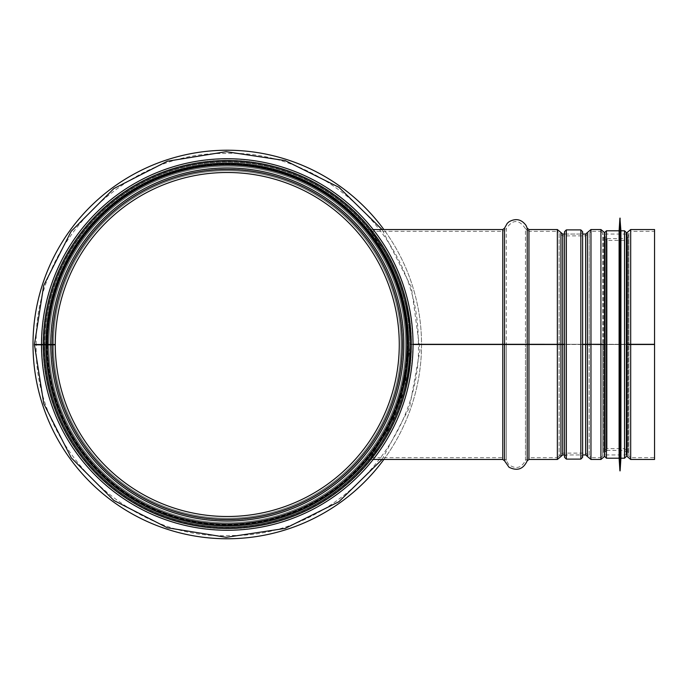 <?xml version="1.0" encoding="UTF-8"?>
<svg xmlns="http://www.w3.org/2000/svg" width="689" height="689" viewBox="0 0 689 689"><rect width="100%" height="100%" fill="white"/><g stroke="black" fill="none" stroke-linecap="round" stroke-linejoin="round"><path stroke-width="0.52" stroke-dasharray="3.44 2.58" d="M371.664 453.724L367.134 459.468L369.468 459.468C370.226 459.899 411.927 407.948 410.127 344.5C411.927 281.052 370.226 229.101 369.468 229.532C370.226 229.101 411.927 281.052 410.127 344.5C411.927 407.948 370.226 459.899 369.468 459.468M371.664 235.276L367.134 229.532L369.468 229.532M34.45 344.836L55.275 344.801A172 172 0 0 0 313.443 493.358A172 172 0 0 0 313.185 195.495A172 172 0 0 0 55.275 344.5L53.458 344.5A173.809 173.809 0 0 1 314.089 193.928A173.809 173.809 0 0 1 314.348 494.926A173.809 173.809 0 0 1 53.458 344.801A173.809 173.809 0 0 0 314.348 494.926A173.809 173.809 0 0 0 314.089 193.928A173.809 173.809 0 0 0 53.458 344.5A173.809 173.809 0 0 1 314.089 193.928A173.809 173.809 0 0 1 314.348 494.926A173.809 173.809 0 0 1 53.458 344.801M44.406 344.819L46.215 344.819A181.052 181.052 0 0 0 317.974 501.187A181.052 181.052 0 0 0 317.707 187.649A181.052 181.052 0 0 0 46.215 344.5L44.406 344.5A182.861 182.861 0 0 1 318.611 186.082A182.861 182.861 0 0 1 318.886 502.755A182.861 182.861 0 0 1 44.406 344.819A182.861 182.861 0 0 0 318.886 502.755A182.861 182.861 0 0 0 318.611 186.082A182.861 182.861 0 0 0 44.406 344.5A182.861 182.861 0 0 1 318.611 186.082A182.861 182.861 0 0 1 318.886 502.755A182.861 182.861 0 0 1 44.406 344.819A182.861 182.861 0 0 0 318.886 502.755A182.861 182.861 0 0 0 318.611 186.082A182.861 182.861 0 0 0 44.406 344.5A182.861 182.861 0 0 1 318.611 186.082A182.861 182.861 0 0 1 318.886 502.755A182.861 182.861 0 0 1 44.406 344.819A182.861 182.861 0 0 0 318.886 502.755A182.861 182.861 0 0 0 318.611 186.082A182.861 182.861 0 0 0 44.406 344.5A182.861 182.861 0 0 1 318.611 186.082A182.861 182.861 0 0 1 318.886 502.755A182.861 182.861 0 0 1 44.406 344.819A182.861 182.861 0 0 0 318.886 502.755A182.861 182.861 0 0 0 318.611 186.082A182.861 182.861 0 0 0 44.406 344.5A182.861 182.861 0 0 1 318.611 186.082A182.861 182.861 0 0 1 318.886 502.755A182.861 182.861 0 0 1 44.406 344.819A182.861 182.861 0 0 0 318.886 502.755A182.861 182.861 0 0 0 318.611 186.082A182.861 182.861 0 0 0 44.406 344.5A182.861 182.861 0 0 1 318.611 186.082A182.861 182.861 0 0 1 318.886 502.755A182.861 182.861 0 0 1 44.406 344.819M47.403 344.81L47.403 344.81A179.872 179.872 0 0 0 317.388 500.171A179.872 179.872 0 0 0 317.112 188.674A179.872 179.872 0 0 0 47.403 344.5A179.872 179.872 0 0 1 317.112 188.674A179.872 179.872 0 0 1 317.388 500.171A179.872 179.872 0 0 1 47.403 344.81A179.872 179.872 0 0 0 317.388 500.171A179.872 179.872 0 0 0 317.112 188.674A179.872 179.872 0 0 0 47.403 344.5A179.872 179.872 0 0 1 317.112 188.674A179.872 179.872 0 0 1 317.388 500.171A179.872 179.872 0 0 1 47.403 344.81M47.438 344.81L47.438 344.81A179.829 179.829 0 0 0 317.362 500.136A179.829 179.829 0 0 0 317.095 188.708A179.829 179.829 0 0 0 47.438 344.5A179.829 179.829 0 0 1 317.095 188.708A179.829 179.829 0 0 1 317.362 500.136A179.829 179.829 0 0 1 47.438 344.81M48.936 344.81L50.745 344.81L48.936 344.81A178.339 178.339 0 0 0 227.267 522.839A178.339 178.339 0 0 0 381.715 255.335A178.339 178.339 0 0 0 72.827 255.335A178.339 178.339 0 0 0 227.267 522.839A178.339 178.339 0 0 0 405.606 344.5A178.339 178.339 0 0 0 227.267 166.161A178.339 178.339 0 0 0 48.936 344.5A178.339 178.339 0 0 1 316.346 190.009A178.339 178.339 0 0 1 316.613 498.836A178.339 178.339 0 0 1 48.936 344.81A178.339 178.339 0 0 0 316.613 498.836A178.339 178.339 0 0 0 316.346 190.009A178.339 178.339 0 0 0 48.936 344.5A178.339 178.339 0 0 1 227.267 166.161A178.339 178.339 0 0 1 405.606 344.5A178.339 178.339 0 0 0 138.101 190.061A178.339 178.339 0 0 0 138.101 498.939A178.339 178.339 0 0 0 405.606 344.5A178.339 178.339 0 0 1 227.422 522.839A178.339 178.339 0 0 1 48.936 344.81A178.339 178.339 0 0 0 316.613 498.836A178.339 178.339 0 0 0 316.346 190.009A178.339 178.339 0 0 0 48.936 344.5A178.339 178.339 0 0 1 227.267 166.161A178.339 178.339 0 0 1 405.606 344.5A178.339 178.339 0 0 1 227.422 522.839A178.339 178.339 0 0 1 48.936 344.81M46.042 344.5L44.32 344.5A182.947 182.947 0 0 1 318.654 186.013A182.947 182.947 0 0 1 318.929 502.832A182.947 182.947 0 0 1 44.32 344.819L46.042 344.819M43.407 344.5L41.684 344.5A185.582 185.582 0 0 1 319.972 183.722A185.582 185.582 0 0 1 320.247 505.115A185.582 185.582 0 0 1 41.684 344.827L43.407 344.819M41.512 344.827L43.321 344.819A183.946 183.946 0 0 0 319.429 503.693A183.946 183.946 0 0 0 319.153 185.143A183.946 183.946 0 0 0 43.321 344.5L41.512 344.5A185.754 185.754 0 0 1 320.058 183.575A185.754 185.754 0 0 1 320.333 505.261A185.754 185.754 0 0 1 41.512 344.827A185.754 185.754 0 0 0 320.333 505.261A185.754 185.754 0 0 0 320.058 183.575A185.754 185.754 0 0 0 41.512 344.5M34.45 344.5L51.968 344.5A175.307 175.307 0 0 1 314.83 192.627A175.307 175.307 0 0 1 315.097 496.218A175.307 175.307 0 0 1 51.968 344.81A175.307 175.307 0 0 0 315.097 496.218A175.307 175.307 0 0 0 314.83 192.627A175.307 175.307 0 0 0 51.968 344.5L53.458 344.5M46.215 344.5A181.052 181.052 0 0 1 317.707 187.649A181.052 181.052 0 0 1 317.974 501.187A181.052 181.052 0 0 1 46.215 344.819A181.052 181.052 0 0 0 317.974 501.187A181.052 181.052 0 0 0 317.707 187.649A181.052 181.052 0 0 0 46.215 344.5A181.052 181.052 0 0 1 317.707 187.649A181.052 181.052 0 0 1 317.974 501.187A181.052 181.052 0 0 1 46.215 344.819A181.052 181.052 0 0 0 317.974 501.187A181.052 181.052 0 0 0 317.707 187.649A181.052 181.052 0 0 0 46.215 344.5A181.052 181.052 0 0 1 317.707 187.649A181.052 181.052 0 0 1 317.974 501.187A181.052 181.052 0 0 1 46.215 344.819A181.052 181.052 0 0 0 317.974 501.187A181.052 181.052 0 0 0 317.707 187.649A181.052 181.052 0 0 0 46.215 344.5A181.052 181.052 0 0 1 317.707 187.649A181.052 181.052 0 0 1 317.974 501.187A181.052 181.052 0 0 1 46.215 344.819A181.052 181.052 0 0 0 317.974 501.187A181.052 181.052 0 0 0 317.707 187.649A181.052 181.052 0 0 0 46.215 344.5M50.745 344.5A176.522 176.522 0 0 1 315.441 191.576A176.522 176.522 0 0 1 315.708 497.269A176.522 176.522 0 0 1 50.745 344.81M410.127 344.302L413.03 344.302L410.127 344.302C411.798 281.947 371.113 230.91 370.415 231.34C371.121 230.901 411.876 282.085 410.127 344.5C411.876 406.915 371.121 458.099 370.415 457.66C371.121 458.099 411.876 406.915 410.127 344.5C411.962 408.009 369.76 459.882 368.942 459.468C369.76 459.882 411.962 408.009 410.127 344.5C411.962 280.991 369.76 229.118 368.942 229.532C369.752 229.136 411.876 280.854 410.127 344.302L408.758 322.263L404.727 300.611L398.63 280.991L391.49 264.49L384.006 250.805L370.415 231.34L502.781 231.34L502.781 344.302L502.781 231.34L506.269 228.688L506.269 344.302L506.269 228.688C512.668 219.162 519.067 219.162 525.466 228.688L525.466 344.302L525.466 228.688L528.954 231.34L528.954 344.302L528.954 231.34L557.358 231.34L557.358 344.302L557.358 231.34L559.141 232.839L559.141 344.302L559.141 232.839L559.149 344.302L559.149 232.873L562.715 235.871L562.715 344.311L562.715 235.871L585.607 235.871L585.607 344.311L585.607 235.871L589.173 232.873L589.173 344.302L589.181 232.839L589.181 344.302L589.173 232.873L590.964 231.34L590.964 344.302L590.964 231.34L600.92 231.34L600.92 344.302L600.92 231.34L602.703 232.839L602.703 344.302L602.703 232.839L603.512 237.404L603.512 344.311L603.512 237.404L607.078 240.392L607.078 344.319L626.344 344.311L604.623 344.319M602.703 344.5L602.703 456.161L602.703 344.5L607.078 344.5L502.781 344.5L502.781 457.66L370.415 457.66L391.378 424.751L404.693 388.553L410.127 344.5L413.03 344.5M603.512 344.5L605.295 344.5L605.295 451.915L607.078 450.417L607.078 344.5L624.535 344.5L607.078 344.5L607.078 448.608L603.512 451.596L603.512 344.5L603.512 451.596L602.703 456.161L600.92 457.66L600.92 344.5L600.92 457.66L590.964 457.66L590.964 344.5L590.964 457.66L589.173 456.127L589.173 344.5L589.181 456.161L589.181 344.5L589.173 456.127L585.607 453.129L585.607 344.5L585.607 453.129L562.715 453.129L562.715 344.5L562.715 453.129L559.149 456.127L559.149 344.5L559.141 456.161L559.141 344.5L559.141 456.161L557.358 457.66L557.358 344.5L557.358 457.66L528.954 457.66L528.954 344.5L528.954 457.66L525.466 460.312L525.466 344.5L525.466 460.312C521.487 468.141 515.889 469.554 508.68 464.55L506.269 460.312L506.269 344.5L506.269 460.312L502.781 457.66L502.781 344.5L410.127 344.5M604.486 344.302L607.078 344.319L607.078 238.583L624.535 238.583L624.535 344.319L624.535 240.392L628.101 237.404L628.101 344.311L628.101 237.404L628.902 232.839L628.902 344.302L628.902 232.839L630.685 231.34L630.685 344.302L630.685 231.34L654.55 231.34L654.55 344.302L654.55 231.34M564.532 344.311L582.636 344.311L564.532 344.311M506.269 344.5L504.52 344.5M525.466 344.5L527.206 344.5M564.532 457.298L564.532 344.5L582.636 344.5L582.636 232.245L580.827 234.062L580.827 454.938L580.827 234.062L566.341 234.062L566.341 454.938L566.341 234.062L564.532 232.245L564.532 454.938L582.636 454.938M604.486 232.529L604.486 456.471L605.295 451.915L605.295 237.085L607.078 238.583L607.078 450.417L624.535 450.417L624.535 344.5L626.344 344.5L624.535 344.5L624.535 448.608L624.535 240.392L607.078 240.392L607.078 448.608L624.535 448.608L628.101 451.596L628.101 344.5L626.318 344.5L626.318 451.915L626.318 344.311M628.101 344.5L627.119 344.5L628.902 344.5L628.101 344.5L628.101 451.596L628.902 456.161L628.902 344.5L628.902 456.161L630.685 457.66L630.685 344.5L628.902 344.5M654.55 344.5L630.685 344.5L630.685 457.66L654.55 457.66L654.55 344.5L654.55 457.66M654.55 459.468L654.55 229.532M582.636 231.702L582.636 456.755L580.827 454.938L566.341 454.938L564.532 456.755L564.532 232.245M564.532 344.5L564.532 231.702M582.636 344.5L582.636 457.298M409.766 344.5A182.499 182.499 0 0 1 136.017 502.548A182.499 182.499 0 0 1 136.017 186.452A182.499 182.499 0 0 1 409.766 344.5A182.499 182.499 0 0 0 227.267 162.001A182.499 182.499 0 0 0 44.768 344.5A182.499 182.499 0 0 1 227.267 162.001A182.499 182.499 0 0 1 409.766 344.5A182.499 182.499 0 0 1 227.43 526.999A182.499 182.499 0 0 1 44.768 344.819A182.499 182.499 0 0 0 227.43 526.999A182.499 182.499 0 0 0 409.766 344.5M626.344 232.606L626.344 454.938L626.344 234.062L626.344 454.938L604.623 454.938L604.623 234.062L604.623 454.938M620.918 230.798L620.918 458.202M620.1 218.129L620.1 470.871M619.919 218.129L619.919 470.871M619.101 230.798L619.101 458.202M604.623 232.606L604.623 456.394M626.344 234.062L604.623 234.062M227.267 526.095A181.595 181.595 0 0 0 384.531 253.707A181.595 181.595 0 0 0 70.002 253.707A181.595 181.595 0 0 0 227.267 526.095A181.595 181.595 0 0 0 384.531 253.707A181.595 181.595 0 0 0 70.002 253.707A181.595 181.595 0 0 0 227.267 526.095A181.595 181.595 0 0 0 384.531 253.707A181.595 181.595 0 0 0 70.002 253.707A181.595 181.595 0 0 0 227.267 526.095A181.595 181.595 0 0 0 384.531 253.707A181.595 181.595 0 0 0 70.002 253.707A181.595 181.595 0 0 0 227.267 526.095A181.595 181.595 0 0 0 384.531 253.707A181.595 181.595 0 0 0 70.002 253.707A181.595 181.595 0 0 0 227.267 526.095M227.267 538.764A194.264 194.264 0 0 0 395.512 247.368A194.264 194.264 0 0 0 59.03 247.368A194.264 194.264 0 0 0 227.267 538.764M383.868 459.468A194.264 194.264 0 0 0 383.868 229.532M47.713 344.5A179.553 179.553 0 0 1 316.957 188.95A179.553 179.553 0 0 1 317.224 499.895A179.553 179.553 0 0 1 47.713 344.81A179.553 179.553 0 0 0 317.224 499.895A179.553 179.553 0 0 0 316.957 188.95A179.553 179.553 0 0 0 47.713 344.5A179.553 179.553 0 0 1 316.957 188.95A179.553 179.553 0 0 1 317.224 499.895A179.553 179.553 0 0 1 47.713 344.81M52.278 344.5A174.989 174.989 0 0 1 314.675 192.903A174.989 174.989 0 0 1 314.942 495.942A174.989 174.989 0 0 1 52.278 344.801M47.756 344.5A179.519 179.519 0 0 1 316.94 188.984A179.519 179.519 0 0 1 317.207 499.861A179.519 179.519 0 0 1 47.756 344.81M43.562 344.5A183.705 183.705 0 0 1 319.033 185.35A183.705 183.705 0 0 1 319.308 503.487A183.705 183.705 0 0 1 43.562 344.819A183.705 183.705 0 0 0 319.308 503.487A183.705 183.705 0 0 0 319.033 185.35A183.705 183.705 0 0 0 43.562 344.5M43.08 344.5A184.187 184.187 0 0 1 319.274 184.936A184.187 184.187 0 0 1 319.55 503.909A184.187 184.187 0 0 1 43.08 344.819A184.187 184.187 0 0 0 319.55 503.909A184.187 184.187 0 0 0 319.274 184.936A184.187 184.187 0 0 0 43.08 344.5M502.781 459.468L502.781 229.532M504.52 460.795L504.52 228.205M527.206 460.795L527.206 228.205M528.954 459.468L528.954 229.532M557.358 459.468L557.358 229.532M560.932 456.471L560.932 232.529M560.932 456.437L560.932 232.563M562.715 454.938L562.715 234.062M585.607 454.938L585.607 234.062M587.39 456.437L587.39 232.563M587.398 456.471L587.398 232.529M590.964 459.468L590.964 229.532M600.92 459.468L600.92 229.532M604.623 233.27L605.295 237.085L605.295 344.311M626.344 452.07L624.535 450.417L624.535 238.583L626.344 236.93M627.119 456.471L627.119 232.529M630.685 459.468L630.685 229.532M566.341 229.893L566.341 459.107M580.827 459.107L580.827 229.893M47.128 344.819A180.148 180.148 0 0 0 227.43 524.648A180.148 180.148 0 0 0 407.414 344.5A180.148 180.148 0 0 1 137.197 500.507A180.148 180.148 0 0 1 137.197 188.493A180.148 180.148 0 0 1 407.414 344.5A180.148 180.148 0 0 0 227.267 164.352A180.148 180.148 0 0 0 47.128 344.5M46.576 344.5A180.69 180.69 0 0 1 227.267 163.81A180.69 180.69 0 0 1 407.957 344.5A180.69 180.69 0 0 0 136.922 188.019A180.69 180.69 0 0 0 136.922 500.981A180.69 180.69 0 0 0 407.957 344.5A180.69 180.69 0 0 1 227.43 525.19A180.69 180.69 0 0 1 46.576 344.819M624.535 230.798L624.535 458.202M606.432 230.798L606.432 458.202M227.267 524.286A179.786 179.786 0 0 0 382.963 254.611A179.786 179.786 0 0 0 71.57 254.611A179.786 179.786 0 0 0 227.267 524.286A179.786 179.786 0 0 0 382.963 254.611A179.786 179.786 0 0 0 71.57 254.611A179.786 179.786 0 0 0 227.267 524.286M36.259 344.5C33.193 244.242 124.416 151.64 224.183 153.518C323.839 148.428 418.008 238.032 418.18 338.333C424.768 440.615 332.399 537.489 230.522 535.482C128.765 540.951 33.158 447.282 36.259 344.836M382.068 459.468L409.542 407.388L419.997 350.391L411.385 287.244L382.068 229.532M368.942 459.468L373.18 459.468M368.942 229.532L373.18 229.532M564.532 234.062L582.636 234.062"/><path stroke-width="1.03" d="M367.134 459.468L371.664 453.724M374.075 450.46L381.284 439.685L389.044 425.793L396.425 409.042L402.738 389.113L406.906 367.116L408.319 344.5L406.906 321.884L402.738 299.887L396.425 279.958L389.044 263.207L381.284 249.315L374.075 238.54L381.284 249.315L389.044 263.207L396.425 279.958L402.738 299.887L406.906 321.884L408.319 344.5L406.906 367.116L402.738 389.113L396.425 409.042L389.044 425.793L381.284 439.685L374.075 450.46M367.134 229.532L371.664 235.276M43.321 344.819A183.946 183.946 0 0 0 319.429 503.693A183.946 183.946 0 0 0 319.153 185.143A183.946 183.946 0 0 0 43.321 344.5L55.275 344.5A172 172 0 0 1 313.185 195.495A172 172 0 0 1 313.443 493.358A172 172 0 0 1 55.275 344.801L34.45 344.836L43.795 403.78L71.268 457.823L113.952 500.515L167.332 527.765L226.216 537.317L285.212 528.403L338.902 501.721L382.068 459.468M43.321 344.5L34.45 344.5L43.7 285.504L71.139 231.358L113.857 188.562L167.289 161.252L226.207 151.683L285.212 160.597L338.902 187.279L382.068 229.532M50.745 344.5A176.522 176.522 0 0 1 315.441 191.576A176.522 176.522 0 0 1 315.708 497.269A176.522 176.522 0 0 1 50.745 344.81A176.522 176.522 0 0 0 315.708 497.269A176.522 176.522 0 0 0 315.441 191.576A176.522 176.522 0 0 0 50.745 344.5M46.215 344.5A181.052 181.052 0 0 1 317.707 187.649A181.052 181.052 0 0 1 317.974 501.187A181.052 181.052 0 0 1 46.215 344.819A181.052 181.052 0 0 0 317.974 501.187A181.052 181.052 0 0 0 317.707 187.649A181.052 181.052 0 0 0 46.215 344.5M41.512 344.5A185.754 185.754 0 0 1 320.058 183.575A185.754 185.754 0 0 1 320.333 505.261A185.754 185.754 0 0 1 41.512 344.827M413.03 344.5L564.532 344.5M413.03 344.302L564.532 344.311L413.03 344.302M627.119 344.302L630.685 344.302L626.344 344.319L627.119 344.302L627.119 232.529L626.344 236.93M604.623 344.319L600.92 344.302L604.486 344.302L604.486 232.529L600.92 229.532L600.92 344.302L590.964 344.302L604.486 344.5L604.486 456.471L600.92 459.468L600.92 344.5L585.607 344.311L590.964 344.302L590.964 229.532L587.398 232.529L587.398 344.302M582.636 344.311L585.607 344.311L582.636 344.311M560.932 232.529L560.932 344.302L560.932 232.529L557.358 229.532L557.358 459.468L528.954 459.468L528.954 229.532L557.358 229.532M582.636 344.5L587.398 344.5L587.398 456.471L587.398 344.5L590.964 344.5L590.964 459.468L587.398 456.471M627.119 344.5L654.55 344.5L654.55 459.468L630.685 459.468L627.119 456.471L627.119 344.5M627.119 232.529L630.685 229.532L630.685 344.302L654.55 344.302L630.685 344.302L630.685 459.468M630.685 229.532L654.55 229.532L654.55 344.5M560.932 232.563L562.715 234.062L562.715 454.938L564.532 454.938L564.532 456.755M564.532 231.702L564.532 457.298L566.341 459.107L566.341 229.893L564.532 231.702M582.636 232.245L582.636 456.755M580.827 459.107L582.636 457.298L582.636 231.702L580.827 229.893L580.827 459.107L566.341 459.107M626.344 454.938L626.344 232.606L624.535 230.798L620.918 230.798L619.919 218.129L619.919 470.871L620.1 218.129M624.535 230.798L624.535 458.202L620.918 458.202L620.918 230.798M619.919 470.871L619.101 458.202L619.101 230.798L619.919 218.129M619.101 230.798L606.432 230.798L604.623 232.606L604.623 456.394L606.432 458.202L606.432 230.798M383.868 229.532A194.264 194.264 0 0 0 53.957 256.739A194.264 194.264 0 0 0 227.267 538.764A194.264 194.264 0 0 0 383.868 459.468M55.275 344.5A172 172 0 0 1 313.185 195.495A172 172 0 0 1 313.443 493.358A172 172 0 0 1 55.275 344.801M52.278 344.5A174.989 174.989 0 0 1 314.675 192.903A174.989 174.989 0 0 1 314.942 495.942A174.989 174.989 0 0 1 52.278 344.801M47.756 344.5A179.519 179.519 0 0 1 316.94 188.984A179.519 179.519 0 0 1 317.207 499.861A179.519 179.519 0 0 1 47.756 344.81M47.713 344.5A179.553 179.553 0 0 1 316.957 188.95A179.553 179.553 0 0 1 317.224 499.895A179.553 179.553 0 0 1 47.713 344.81M46.042 344.5A181.224 181.224 0 0 1 317.793 187.503A181.224 181.224 0 0 1 318.06 501.342A181.224 181.224 0 0 1 46.042 344.819M43.407 344.5A183.86 183.86 0 0 1 319.11 185.22A183.86 183.86 0 0 1 319.386 503.625A183.86 183.86 0 0 1 43.407 344.819M373.18 229.532L502.781 229.532L502.781 459.468L504.52 460.795L504.52 344.5M582.636 454.938L585.607 454.938L585.607 234.062L587.39 232.563L587.39 344.302M502.781 229.532L504.52 228.205L504.52 344.293M527.206 344.5L527.206 460.795C523.339 469.2 517.267 471.345 508.982 467.202L504.52 460.795M504.52 228.205L507.268 223.314L508.982 221.798C515.785 217.991 521.487 219.24 526.095 225.527L527.206 228.205L527.206 344.293M560.932 456.471L560.932 344.5L560.932 456.471L557.358 459.468M373.18 459.468L502.781 459.468M527.206 460.795L528.954 459.468M527.206 228.205L528.954 229.532M560.932 456.437L562.715 454.938M562.715 234.062L564.532 234.062M582.636 234.062L585.607 234.062M585.607 454.938L587.39 456.437M590.964 459.468L600.92 459.468M590.964 229.532L600.92 229.532M604.623 233.27L604.486 232.529M626.344 452.07L627.119 456.471M580.827 229.893L566.341 229.893M624.535 458.202L626.344 456.394M620.918 458.202L620.1 470.871M619.101 458.202L606.432 458.202"/></g></svg>
